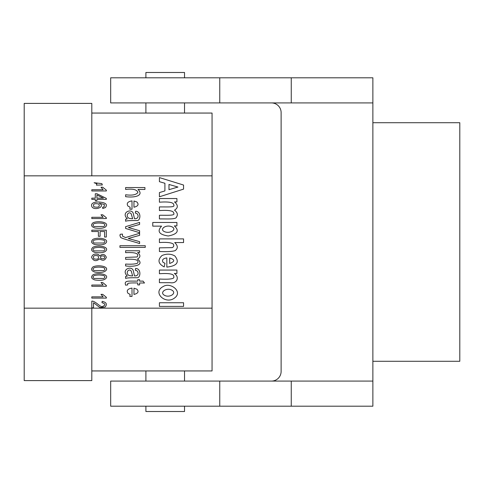 <?xml version="1.0" encoding="UTF-8"?>
<svg xmlns="http://www.w3.org/2000/svg" width="484" height="484" viewBox="0 0 484 484"><rect width="100%" height="100%" fill="white"/><g stroke="black" fill="none" stroke-linecap="round" stroke-linejoin="round"><path stroke-width="0.73" d="M145.896 102.917L145.896 113.056M184.531 381.083L184.531 370.944M91.809 113.056L212.059 113.056L212.059 370.944L91.809 370.944M24.2 308.163L91.809 308.163L91.809 380.599L24.2 380.599L24.2 103.401L91.809 103.401L91.809 175.837L24.2 175.837M106.359 286.286L91.809 286.286L91.809 285.046L103.146 285.046L100.999 282.553L102.723 282.553L106.359 285.487L106.359 286.286M127.643 284.072L127.734 284.907L125.64 285.179C123.868 280.157 128.272 281.222 137.758 281.113L137.758 279.722L139.61 279.722L139.61 281.113L143.076 281.113L144.498 282.995L139.61 282.995L139.61 284.907L137.758 284.907L137.758 282.995C132.719 282.819 129.403 282.958 127.812 283.424L127.643 284.072M103.848 275.644C100.533 274.803 97.32 274.785 94.211 275.584C92.632 276.546 92.632 277.507 94.211 278.469L103.709 278.469C105.228 277.489 105.276 276.546 103.848 275.644M93.067 274.718C98.669 272.274 109.656 274.488 105.887 278.457C104.296 280.212 100.612 280.714 94.84 279.964C91.204 278.669 90.617 276.921 93.067 274.718M169.666 257.984L169.666 263.465C175.081 261.481 175.081 259.654 169.666 257.984M163.078 262.37L164.983 263.254L164.215 266.908C158.129 263.756 157.391 259.962 162.007 255.528C166.623 253.568 170.9 253.713 174.845 255.957C179.8 262.201 177.126 265.922 166.835 267.108L166.835 257.918C162.969 258.462 161.716 259.95 163.078 262.37M98.064 255.867C94.084 254.947 92.68 255.939 93.842 258.837C97.937 259.745 99.347 258.752 98.064 255.867M104.242 256.163C100.999 255.461 99.916 256.254 100.993 258.541C104.187 259.224 105.27 258.438 104.242 256.163M98.367 254.511L99.668 255.939C102.668 253.592 104.901 254.052 106.359 257.331C104.913 260.622 102.687 261.106 99.668 258.783C96.171 261.669 93.466 261.197 91.561 257.349C92.402 254.354 94.67 253.41 98.367 254.511M125.616 252.672L125.616 250.772L139.61 250.772L139.61 252.466L137.644 252.466C140.699 255.098 140.638 257.288 137.474 259.025C145.109 265.063 134.038 267.126 125.616 265.94L125.616 264.058C131.46 264.397 135.417 264.113 137.486 263.199C140.16 259.049 131.902 259 125.616 259.321L125.616 257.428L137.081 256.962C139.471 253.586 135.653 252.152 125.616 252.672M103.848 248.068C100.533 247.233 97.32 247.209 94.211 248.008C92.632 248.976 92.632 249.938 94.211 250.893L103.709 250.893C105.228 249.913 105.276 248.97 103.848 248.068M93.067 247.149C98.669 244.698 109.656 246.913 105.887 250.881C104.296 252.642 100.612 253.144 94.84 252.394C91.204 251.093 90.617 249.345 93.067 247.149M119.935 235.502L120.226 234.28L122.452 234.068L122.506 236.168L125.592 237.541L139.61 233.288L139.61 235.333L128.266 238.479L139.61 241.649L139.61 243.549C131.89 241.056 120.238 238.261 120.48 237.063L119.935 235.502M91.809 231.527L91.809 230.184L106.298 230.184L106.298 237.027L104.586 237.027L104.586 231.527L100.103 231.527L100.103 236.289L98.391 236.289L98.391 231.527L91.809 231.527M172.34 226.984C166.314 224.001 159.448 228.956 163.991 231.406C169.182 234.28 177.283 229.773 172.34 226.984M152.769 222.471L176.914 222.471L176.914 225.889L174.343 225.889C179.655 230.777 177.628 234.141 168.263 235.992C159.048 234.619 156.816 231.334 161.577 226.137L152.769 226.137L152.769 222.471M125.616 228.454L125.616 226.681L139.61 222.416L139.61 224.425L128.405 227.541L139.61 230.735L139.61 232.689L125.616 228.454M103.848 223.656C100.533 222.815 97.32 222.797 94.211 223.596C92.632 224.564 92.632 225.526 94.211 226.482L103.709 226.482C105.228 225.502 105.276 224.558 103.848 223.656M93.067 222.737C98.669 220.287 109.656 222.501 105.887 226.47C104.296 228.224 100.612 228.726 94.84 227.982C91.204 226.681 90.617 224.933 93.067 222.737M94.132 182.734L96.891 183.787L96.407 185.13L102.324 184.955L101.882 183.636L94.132 182.734M168.977 184.458L168.977 189.674L177.93 187.042L168.977 184.458M183.563 189.123L159.417 196.782L159.417 192.584L164.905 190.914L164.905 183.267L159.417 181.688L159.417 177.592L183.563 185.045L183.563 189.123M106.359 190.968L91.809 190.968L91.809 189.728L103.146 189.728L100.999 187.235L102.723 187.235L106.359 190.17L106.359 190.968M125.616 189.45L125.616 187.55L144.934 187.55L144.934 189.45L138 189.45C143.972 195.143 135.98 198.035 125.616 196.673L125.616 194.774C132.277 195.621 136.367 194.834 137.88 192.408C136.996 189.571 132.906 188.585 125.616 189.45M96.909 194.973L96.909 198.15L103.443 198.15L96.909 194.973M91.809 199.396L91.809 198.15L95.281 198.15L95.281 193.751L96.909 193.751L106.298 198.379L106.298 199.396L96.909 199.396L96.909 200.763L95.281 200.763L95.281 199.396L91.809 199.396M159.417 198.537L176.914 198.537L176.914 201.919L174.524 201.919C178.233 205.149 178.233 207.89 174.524 210.153C177.428 212.422 178.094 214.69 176.527 216.965C176.2 219.639 167.095 218.792 159.417 218.919L159.417 215.253C167.041 215.186 175.45 215.834 173.762 213.305C173.75 210.843 168.97 209.935 159.417 210.582L159.417 206.916C169.091 206.874 175.268 207.376 173.762 204.998C173.871 202.439 169.085 201.507 159.417 202.203L159.417 198.537M136.881 201.979L133.959 200.993L133.959 207.243C138.121 206.196 139.102 204.442 136.881 201.979M127.933 206.051L130.123 207.225L129.821 209.185L132.005 209.233L132.005 200.884C127.673 201.616 126.312 203.341 127.933 206.051M98.772 204C94.235 203.129 92.625 204.073 93.932 206.837C98.573 207.751 100.182 206.807 98.772 204M105.397 207.582L102.753 208.501L102.608 207.261L104.133 206.789L104.417 204.502L99.28 203.219C106.795 207.116 92.135 211.768 91.561 205.506C91.397 203.298 93.739 202.118 98.591 201.979C105.603 202.481 107.871 204.345 105.397 207.582M131.769 218.714L132.634 218.714L131.267 213.952C128.683 210.304 124.666 216.644 129.397 218.405L131.769 218.714M125.616 219.246L127.34 218.871C120.504 212.355 131.932 207.866 133.324 213.638L134.498 218.714C139.822 219.034 138.472 213.02 135.302 213.099L135.617 211.248C141.582 211.369 140.62 221.242 136.827 220.535C130.25 220.486 126.512 220.716 125.616 221.23L125.616 219.246M106.359 218.544L91.809 218.544L91.809 217.298L103.146 217.298L100.999 214.805L102.723 214.805L106.359 217.739L106.359 218.544M103.848 240.191C100.533 239.35 97.32 239.332 94.211 240.131C92.632 241.099 92.632 242.054 94.211 243.016L103.709 243.016C105.228 242.036 105.276 241.093 103.848 240.191M93.067 239.265C98.669 236.821 109.656 239.036 105.887 243.004C104.296 244.759 100.612 245.261 94.84 244.517C91.204 243.216 90.617 241.468 93.067 239.265M183.563 238.89L183.563 242.557L174.688 242.557C177.985 245.642 178.148 248.328 175.196 250.615C172.473 251.535 167.21 251.831 159.417 251.511L159.417 247.844L172.153 247.633C173.835 246.913 174.186 245.678 173.205 243.936C171.094 242.557 166.496 242.097 159.417 242.557L159.417 238.89L183.563 238.89M119.935 247.378L119.935 245.721L145.26 245.721L145.26 247.378L119.935 247.378M103.848 267.761C100.533 266.926 97.32 266.902 94.211 267.7C92.632 268.668 92.632 269.63 94.211 270.586L103.709 270.586C105.228 269.606 105.276 268.668 103.848 267.761M93.067 266.841C98.669 264.391 109.656 266.611 105.887 270.58C104.296 272.335 100.612 272.837 94.84 272.087C91.204 270.792 90.617 269.037 93.067 266.841M131.769 275.904L132.634 275.904L131.267 271.149C128.683 267.495 124.666 273.835 129.397 275.602L131.769 275.904M125.616 276.443L127.34 276.062C120.504 269.552 131.932 265.057 133.324 270.834L134.498 275.904C139.822 276.231 138.472 270.217 135.302 270.296L135.617 268.438C141.582 268.559 140.62 278.439 136.827 277.725C130.25 277.683 126.512 277.913 125.616 278.421L125.616 276.443M170.289 282.698L159.417 282.698L159.417 279.032C169.981 279.577 174.766 278.82 173.762 276.763C174.331 274.053 169.551 273.043 159.417 273.732L159.417 270.066L176.914 270.066L176.914 273.472L174.343 273.472C179.77 276.902 177.204 283.884 170.289 282.698M172.153 290.309C166.968 287.072 159.327 292.148 164.185 295.131C169.261 298.35 177.047 293.316 172.153 290.309M163.302 286.474C170.543 281.882 183.055 291.719 174.724 297.866C165.74 305.204 151.74 292.3 163.302 286.474M136.881 289.178L133.959 288.198L133.959 294.447C138.121 293.395 139.102 291.64 136.881 289.178M127.933 293.256L130.123 294.423L129.821 296.383L132.005 296.438L132.005 288.089C127.673 288.821 126.312 290.539 127.933 293.256M106.359 298.102L91.809 298.102L91.809 296.855L103.146 296.855L100.999 294.369L102.723 294.369L106.359 297.297L106.359 298.102M93.521 302.863L93.521 307.836L91.809 307.836L91.809 301.133C95.306 300.782 100.551 307.63 102.372 306.541C105.778 305.186 105.651 303.885 101.979 302.645L102.166 301.369C106.389 302.27 107.406 304.133 105.203 306.971L100.624 307.576C99.305 307.697 94.005 302.639 93.521 302.863M159.417 306.408L159.417 302.742L183.563 302.742L183.563 306.408L159.417 306.408M372.874 102.917L372.874 77.803L219.76 77.803L219.76 102.917L372.874 102.917L372.874 381.083L110.673 381.083L110.673 406.197L219.76 406.197L219.76 381.083M271.457 381.083A9.656 9.656 0 0 0 281.119 371.422L281.119 112.578A9.656 9.656 0 0 0 271.457 102.917M219.76 102.917L110.673 102.917L110.673 77.803L219.76 77.803M219.76 406.197L372.874 406.197L372.874 381.083M372.874 122.718L459.8 122.718L459.8 361.282L372.874 361.282M184.531 77.803L184.531 72.491L145.896 72.491L145.896 77.803M145.896 406.197L145.896 411.509L184.531 411.509L184.531 406.197M91.809 308.163L212.059 308.163M212.059 175.837L91.809 175.837M184.531 102.917L184.531 113.056M145.896 381.083L145.896 370.944M291.259 102.917L291.259 77.803M291.259 406.197L291.259 381.083"/></g></svg>
